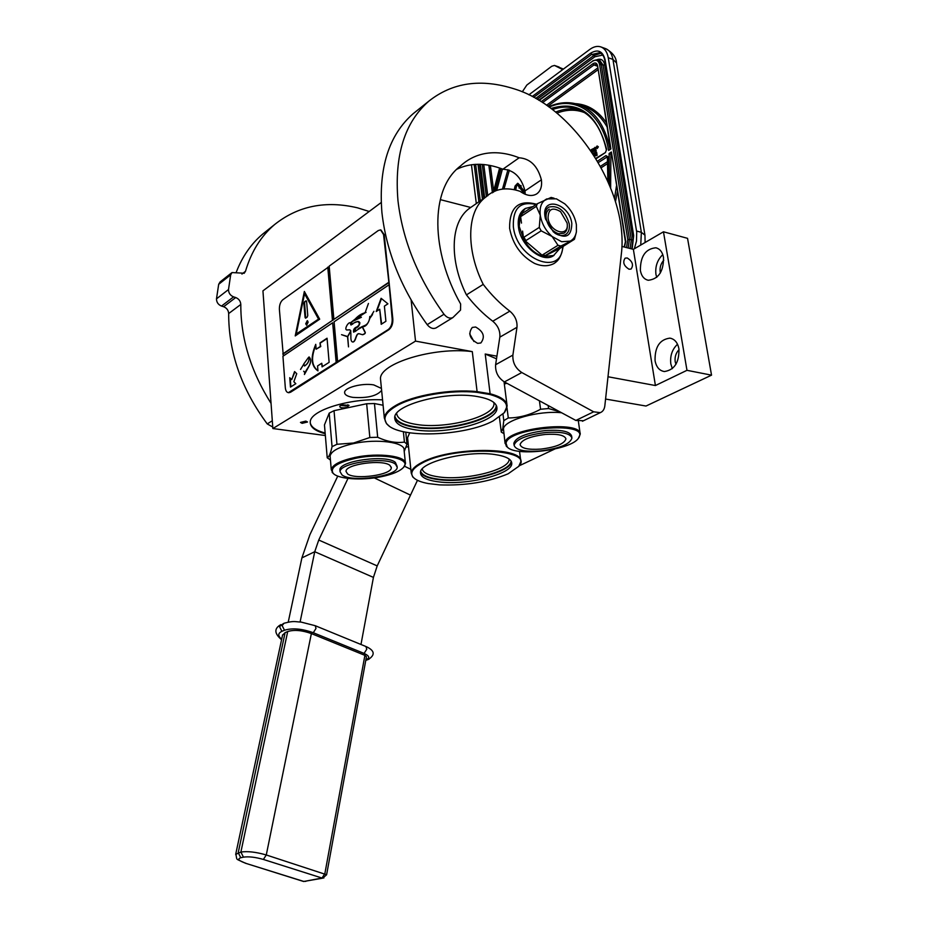 <?xml version="1.0" encoding="UTF-8"?>
<svg xmlns="http://www.w3.org/2000/svg" width="928" height="928" viewBox="0 0 928 928"><rect width="100%" height="100%" fill="white"/><g stroke="black" fill="none" stroke-linecap="round" stroke-linejoin="round"><path stroke-width="1.39" d="M422.298 462.968C412.693 468.095 409.666 472.874 413.227 477.27C415.79 480.089 420.825 482.177 428.33 483.569L439.559 484.88C465.45 485.773 488.314 482.073 508.138 473.79L518.88 466.239C535.839 448.572 454.476 445.162 422.298 462.968M414.619 478.558L412.716 476.899L411.22 473.036C411.452 469.556 414.99 466.03 421.857 462.457C450.057 446.739 523.624 446.484 520.852 461.599L518.636 466.564M504.264 412.682C509.959 404.828 505.145 398.762 489.81 394.47L476.853 392.335C450.753 389.528 413.25 395.989 396.175 406.093C385.445 412.508 382.406 418.516 387.069 424.108C398.472 438.712 464.882 436.404 493.255 420.848L504.264 412.682L507.129 406.116C506.874 400.803 501.201 396.685 490.112 393.774L485.216 354.02L496.515 358.811M504.716 412.171L503.974 413.041M389.087 425.94L386.5 423.702L384.343 418.064C384.668 413.888 388.449 409.7 395.676 405.513C412.902 395.305 450.764 388.774 477.096 391.616L476.853 392.335M380.735 381.292L380.503 378.96C379.123 363.451 434.165 346.538 472.294 351.619L477.096 391.616L490.112 393.774L489.81 394.47M477.491 396.569C446.461 390.746 393.321 404.77 394.702 417.89C394.957 423.783 401.986 427.785 415.802 429.908C447.006 434.988 498.313 421.474 496.932 407.937C496.584 402.613 490.1 398.82 477.491 396.569M496.596 406.07C496.445 419.526 446.148 432.448 415.535 427.437C403.657 425.65 396.72 422.344 394.736 417.507M493.847 402.474L493.951 403.471C495.274 416.452 446.403 429.409 416.684 424.479C403.97 422.495 397.288 418.806 396.627 413.401M485.216 354.02L496.921 356.178M440.348 199.636L470.716 207.466M325.357 435.534L272.867 428.539L415.524 341.11L411.127 300.046M415.524 341.11L472.294 351.619M475.635 327.016C483.627 331.609 485.367 336.922 480.843 342.966L477.63 343.348C469.649 338.824 467.863 333.523 472.294 327.433L475.635 327.016M305.869 421.103L300.475 422.426L302.134 423.342L307.516 422.008L305.869 421.103M381.431 388.426L373.729 384.9C362.372 382.835 344.369 387.544 344.613 392.451C344.659 394.818 347.408 396.453 352.86 397.37C367.268 398.356 376.861 396.036 381.628 390.398M325.206 433.736C315.068 430.975 310.091 427.066 310.254 421.996C309.952 410.501 349.578 398.042 382.556 399.852M408.506 446.6L406.046 447.203M407.74 439.188L407.589 437.668L409.689 432.842M554.712 449.059L519.297 465.752M608.002 376.756L655.412 385.538L686.975 370.318L711.532 375.156L646.004 406.035L605.578 399.052M272.867 428.539L262.937 290.847L381.176 202.536M621.864 246.396L633.372 249.354L663.462 231.791L687.544 238.334L711.532 375.156M473.941 341.516L469.684 333.802M325.148 433.04C316.054 430.58 311.077 427.135 310.23 422.704M686.975 370.318L663.462 231.791M678.936 348.812C677.649 342.548 674.621 338.987 669.865 338.14C659.68 339.497 654.75 347.037 655.064 360.725C656.328 367.152 659.437 370.748 664.378 371.536C674.436 370.017 679.284 362.442 678.936 348.812M663.508 257.404C662.43 251.987 659.878 248.774 655.829 247.788C645.447 248.832 640.297 256.406 640.378 270.512C641.445 276.08 644.078 279.328 648.278 280.268C658.555 279.084 663.636 271.463 663.508 257.404M655.412 385.538L633.372 249.354M629.033 269.224L631.075 269.05C633.789 265.048 632.513 261.348 627.235 257.972L625.136 258.146C622.456 262.183 623.755 265.872 629.033 269.224M346.573 407.508L349.067 405.362L342.246 404.875L339.834 406C339.474 407.728 341.724 408.227 346.573 407.508M675.944 364.286L675.19 361.711C674.621 356.92 675.909 352.895 679.052 349.659M660.376 272.948L660.179 271.985C659.634 267.484 660.829 263.564 663.775 260.223M672.336 368.648L670.816 363.869C669.923 355.888 672.15 349.346 677.521 344.242M656.734 277.368L655.934 274.352C655.075 266.452 657.36 259.875 662.789 254.608M347.884 404.759L345.9 405.977L340.75 405.397M494.752 454.511C467.051 450.15 418.969 462.202 420.477 472.758C420.767 477.317 426.868 480.356 438.77 481.876C466.575 485.704 513.126 474.069 511.746 463.234C511.409 459.047 505.737 456.147 494.752 454.511M422.217 469.011C423.214 472.99 429.003 475.658 439.559 477.015C466.042 480.727 510.388 469.591 509.054 459.186L509.054 458.989M511.409 461.692C510.818 472.456 465.566 483.372 438.526 479.648C428.318 478.361 422.321 475.878 420.535 472.178M496.178 405.153C497.443 418.621 446.635 432.03 415.732 426.95C403.436 425.082 396.5 421.602 394.945 416.521M511.05 461.019C511.456 471.772 465.902 482.978 438.7 479.208C428.226 477.885 422.228 475.298 420.732 471.436M525.144 192.618L521.06 187.247L520.306 188.512L524.332 193.906M476.319 203.592L471.436 164.697M634.334 248.797L636.48 241.152L636.724 232.232L608.258 57.733C607.214 52.003 604.72 48.384 600.787 46.887C597.307 45.774 593.63 46.632 589.767 49.451L528.879 94.807M563.4 69.09L554.561 65.47M522.302 91.837L526.826 85.051L551.766 66.248L554.492 65.436L562.716 69.6M549.167 107.114C575.58 95.259 602.434 113.065 608.617 150.44L610.914 148.909L597.597 65.795C596.878 62.988 595.347 62.28 592.992 63.684L541.163 101.686M624.509 247.068L625.739 241.35L611.413 151.983L625.414 241.767L624.15 246.976M610.636 187.746L610.891 154.28L609.116 153.503L609.36 184.626M596.414 148.236L597.249 148.492L598.374 146.833L597.122 145.974L595.973 147.622L596.414 148.236L597.539 146.578L597.098 145.963M595.938 151.484L595.382 147.703M593.99 155.417L593.734 153.804L592.899 153.549L594.384 152.691L595.103 155.916L597.122 155.382L596.611 152.146L594.894 151.415L595.138 147.761L591.287 149.64L591.623 151.821M593.734 153.804L594.674 153.166M591.252 151.264L590.672 150.417M521.002 187.34L521.084 185.635L520.214 186.145L517.662 183.28L515.052 186.041L514.286 189.567M515.191 189.799L515.98 186.157L517.279 184.788L519.46 187.41L519.077 188.048L520.701 187.85M517.534 184.927L515.98 186.157M515.69 189.938L516.478 186.284M520.388 185.855L517.952 183.396M525.097 191.968L521.06 187.247M597.122 155.382L596.286 155.127L595.358 151.31M595.103 155.916L596.286 155.127M520.782 187.711L520.596 185.507M519.077 188.048L520.492 187.63M596.913 146.195L596.553 148.028L597.006 146.218M594.326 150.893L592.667 152.006L592.424 150.464L593.897 149.466L594.326 150.893M593.386 151.519L592.424 150.464M593.259 150.719L594.198 150.081M506.05 443.236L507.21 446.925C515.272 457.075 571.219 450.196 578.504 438.132L579.304 436.682C587.227 420.976 507.616 428.028 506.05 443.236M578.422 438.26L580.22 434.223C581.624 419.769 506.305 428.144 505.192 442.575L506.386 446.345L507.952 447.574M505.087 443.491L503.463 428.794C504.182 420.036 539.087 410.234 561.602 412.763M548.17 405.524L548.576 408.54L559.839 411.812M539.423 400.803L540.56 409.248L548.576 408.54M504.333 384.018L506.92 383.287M506.978 407.694L508.289 417.96C519.309 417.878 530.062 414.967 540.56 409.248M502.988 414.12L503.8 420.616L508.289 417.96M503.8 420.616L502.79 428.504L501.282 432.1L503.846 433.585M499.415 417.124L501.282 432.1M503.37 429.734L503.463 430.546M545.258 434.455C557.844 433.678 564.734 435.162 565.941 438.921C564.328 443.816 555.942 447.215 540.804 449.106C528.194 449.918 521.281 448.41 520.074 444.582C521.675 439.756 530.062 436.38 545.258 434.455M571.868 437.656L571.66 436.172C570.152 431.427 561.463 429.536 545.594 430.522C526.431 432.947 515.852 437.216 513.834 443.294L513.915 443.886M545.861 432.483C526.686 434.919 516.096 439.164 514.089 445.243C515.62 450.092 524.332 451.994 540.235 450.962C559.329 448.572 569.896 444.292 571.938 438.109C570.418 433.376 561.73 431.508 545.861 432.483M332.955 473.025C337.258 479.045 361.502 480.82 381.048 476.76C392.382 474.417 399.864 471.296 403.494 467.41C412.334 458.571 382.174 452.551 355.401 458.362C337.514 462.538 330.032 467.422 332.955 473.025L331.261 469.649C332.433 464.754 340.367 460.682 355.053 457.423C378.659 452.354 406.905 456.112 405.466 463.756L403.738 467.132M333.836 473.918L332.154 472.41M330.217 457.284L330.101 455.984C331.261 450.973 339.161 446.82 353.8 443.538C377.325 438.41 405.49 442.354 404.086 450.184L405.362 462.712M334.034 410.675L366.664 403.75L369.843 437.506L353.533 443.016L336.945 444.292L334.034 410.675L329.196 413.134L332.05 446.658C330.646 453.189 329.034 456.912 327.224 457.829L324.464 424.908L329.196 413.134M330.113 459.685L327.224 457.829M405.78 432.181L407.009 444.164L404.434 442.076C395.92 443.248 387.011 441.635 377.684 437.262L369.843 437.506M404.214 451.495L407.009 444.164M403.367 431.682L404.434 442.076M377.684 437.262L374.448 403.541L383.09 405.258M374.448 403.541L366.664 403.75M332.05 446.658L336.945 444.292M347.559 473.918L346.005 471.354C345.413 464.162 382.962 459.058 389.957 465.415L391.303 467.747C391.871 474.939 355.273 480.066 347.559 473.918M397.126 466.39L395.351 462.364C386.651 454.291 339.149 460.717 339.903 469.835L340.077 471.749C339.323 462.666 386.848 456.251 395.548 464.29L397.207 467.213C397.903 476.261 351.921 482.746 342.072 475.008L340.077 471.749M339.984 470.786L339.903 469.835M244.134 273.319L245.502 271.278C251.268 251.697 260.988 236.095 274.676 224.495C298.155 205.865 325.774 200.32 357.547 207.837L369.205 211.48M244.25 273.226L232 272.565L230.666 274.874L228.508 289.548C228.555 293.016 230.237 295.452 233.578 296.867L235.724 297.552C238.867 298.839 240.561 301.136 240.804 304.454L228.671 313.548C228.427 310.265 226.757 308.003 223.636 306.727L221.502 306.066C218.196 304.686 216.526 302.273 216.491 298.839L218.683 284.293L220.145 281.892M271.057 403.378C250.757 371.223 240.677 338.256 240.804 304.454M360.98 644.473L373.427 577.402L377.197 565.906L417.472 480.31M236.338 272.02C242.359 256.488 251.128 243.855 262.624 234.134L266.058 231.385M272.762 427.042L267.241 423.91C241.454 389.11 228.601 352.327 228.671 313.548M300.092 621.957L314.743 551.719L318.745 540.026L347.988 478.407M288.237 622.108L301.902 557.89L309.859 534.795L337.757 476.099M548.054 218.057C548.251 208.928 552.427 206.805 560.558 211.677L567.101 223.056C569.769 237.788 549.736 232.708 548.054 218.057M567.217 223.868C567.762 228.346 566.672 231.466 563.934 233.23L558.575 233.763C552.044 231.35 547.914 226.212 546.163 218.358C545.652 213.985 546.708 210.923 549.318 209.16M561.649 241.732L570.233 241.094C573.55 239.366 575.604 236.28 576.392 231.826L576.381 224.715C574.942 216.584 571.068 209.624 564.758 203.824L556.371 198.824L546.754 198.928C541.534 201.643 539.377 207.072 540.27 215.226C541.685 223.532 545.629 230.631 552.125 236.512L561.649 241.732M544.179 256.209L560.93 246.024L558.006 245.294L542.578 254.84L544.179 256.209L543.657 256.522C535.723 254.284 529.088 248.634 523.74 239.563L519.204 226.351L520.353 214.681L525.41 208.429L533.043 206.561M560.93 246.024L574.432 239.308L576.253 232.58M521.49 223.08L520.353 214.67L537.37 203.708L536.314 206.329L540.27 215.226L539.272 227.406L541.175 230.84L552.125 236.512L558.006 245.294M560.257 248.043L553.227 255.931C541.906 263.308 520.341 245.502 518.439 226.85C517.499 218.393 519.576 212.419 524.645 208.928L524.981 208.707M554.004 255.455L543.669 256.522M571.822 223.52C571.509 236.837 565.384 239.644 553.413 231.93L545.455 218.834L544.98 216.468C541.523 195.588 569.537 203.313 571.822 223.52M559.77 248.495L543.657 256.522L523.728 239.563L522.58 231.072M536.314 206.329L521.13 216.328L520.852 214.333M541.175 230.84L525.851 240.607L524.239 239.227L523.96 237.208L539.272 227.406M554.109 198.221L551.128 197.432L537.37 203.708M560.28 248.182L574.432 239.308M554.341 251.198L549.167 253.773M536.929 250.792L530.526 245.34M525.851 240.607L523.96 237.208M521.13 216.328L522.197 213.718M545.49 255.548L542.578 254.84M545.188 217.674L545.188 217.604C544.597 212.628 545.792 209.125 548.784 207.106C558.262 204.96 565.082 210.563 569.247 223.915C569.873 229.042 568.62 232.615 565.488 234.622C562.426 236.222 558.9 235.724 554.874 233.137M282.53 635.262L285.105 632.629L287.703 631.539C294.141 629.567 302.029 630.251 311.379 633.58L266.278 854.966C256.058 852.02 247.59 851.057 240.886 852.055L235.677 854.421M245.131 863.133L303.85 881.472L322.004 878.039L324.858 873.666L364.901 655.354L311.379 633.58M364.901 655.354L366.432 656.792L326.61 874.733L266.278 854.966L263.39 859.444C255.362 857.147 248.716 856.382 243.449 857.147L240.77 857.739C237.081 858.98 238.763 860.813 245.816 863.249M436.322 327.746L435.986 327.955C432.993 329.208 430.058 328.118 427.193 324.661C401.453 289.084 386.361 251.72 381.918 212.57C378.415 167.991 388.832 135.036 413.157 113.692L416.637 110.908M583.526 420.72L575.859 420.442L593.665 411.812L600.265 412.658C602.864 411.614 604.383 409.329 604.836 405.814L621.296 254.4C629.37 192.676 574.78 107.242 514.483 88.949C481.133 78.323 452.586 82.395 428.852 101.14C404.527 122.484 394.238 155.672 397.973 200.715C402.624 240.282 417.971 278.133 444.002 314.232C446.902 317.736 449.848 318.861 452.841 317.608L460.532 310.091L460.624 303.966C431.288 252.184 429.27 189.474 460.474 166.008C475.554 151.96 496.515 148.816 519.146 157.783C530.271 158.63 537.683 165.984 541.395 179.835C542.196 186.447 540.606 191.156 536.616 193.964C531.895 196.655 526.362 195.762 519.993 191.296C506.363 186.76 495.03 188.628 485.982 196.91C465.775 211.34 466.459 251.117 483.233 284.386L466.436 294.884C449.813 261.719 449.454 222.558 469.626 208.22L485.982 196.91M575.859 420.442L504.403 381.93C498.116 377.777 495.192 372.047 495.61 364.727L512.882 355.099L516.977 327.282C517.441 321.018 515.052 315.636 509.808 311.147C500.111 303.758 491.26 294.837 483.233 284.386M512.882 355.099C512.5 362.5 515.469 368.312 521.791 372.534L593.665 411.812M519.146 157.783L502.895 169.209C485.634 162.609 470.148 162.69 456.437 169.43M502.895 169.209C513.996 169.975 521.35 177.213 524.981 190.913L525.19 194.277M495.61 364.727L499.832 337.154C500.331 330.948 497.976 325.635 492.768 321.227C483.152 313.966 474.37 305.184 466.436 294.884M288.527 392.66L290.464 392.289L388.878 329.695C391.709 327.398 393.031 323.86 392.846 319.058L384.215 234.691L380.956 229.982M336.18 362.686L332.665 322.758L282.936 356.248L285.314 387.672C285.638 390.781 286.671 392.428 288.411 392.637L388.206 329.568C391.036 327.271 392.358 323.733 392.173 318.93L388.902 282.611L333.883 319.394L329.173 266.139L378.206 230.585L380.538 229.877L383.554 234.529L388.902 282.611M329.208 266.522L282.727 299.825C280.418 301.925 279.305 305.115 279.386 309.395L283.33 355.981M289.756 377.696L290.476 387.104L295.823 383.682L293.851 381.733L296.74 373.671L294.582 371.571L291.705 379.622L289.756 377.696M327.05 338.221L320.021 342.873L320.322 346.457L316.146 349.206L315.74 344.334C310.312 357.326 311.054 366.177 317.968 370.887L317.55 365.957L321.749 363.254L322.051 366.873L329.127 362.338L327.05 338.221M300.498 369.402L303.792 364.205L304.535 366.015C307.887 363.927 309.384 360.946 309.047 357.071C311.112 359.182 311.089 362.164 309.001 366.026L304.906 372.534L303.746 371.165L304.802 372.696L304.43 374.506L309.047 366.131C311.205 362.164 311.205 359.09 309.059 356.909C309.291 360.922 307.794 363.904 304.558 365.852L303.816 364.043L300.591 369.414M308.432 357.524L303.746 364.02L308.432 357.524M282.75 353.939L332.456 320.357L283.179 354.009M304.349 291.45L295.22 335.936L319.696 319.186L304.349 291.45M327.77 267.16L332.456 320.357M332.665 322.758L336.62 362.755M328.199 267.252L332.897 320.438M388.449 282.518L333.883 319.394M388.704 285.012L334.092 321.796L337.63 361.758M387.927 303.827L381.106 298.306L376.223 311.53L379.714 309.233L381.211 324.313L385.909 321.285L384.389 306.147L387.927 303.827M362.407 326.807L353.58 332.154C353.185 329.521 354.357 327.758 357.071 326.853C359.797 324.696 360.018 322.944 357.756 321.622C355.447 322.039 353.197 323.164 350.993 325.009L350.482 322.793L355.262 318.988C358.324 315.636 361.642 313.571 365.191 312.794L356.352 318.478L361.375 317.283L352.095 321.575L350.691 324.475L352.71 324.185M356.746 330.322L355.412 331.342L354.972 328.396C357.129 328.582 362.57 322.387 358.046 321.413L353.858 322.898M362.361 334.672L362.686 334.718C365.006 333.987 365.794 333.059 365.04 331.934L362.407 326.795C365.678 326.784 368.138 323.988 369.796 318.408L373.88 311.309L369.843 318.06L369.82 316.448C369.031 327.213 361.99 325.473 358.162 328.895M350.494 322.793L350.25 322.747C348.29 321.935 343.94 329.359 346.77 329.997L350.018 329.834M346.77 329.997L349.682 329.776C352.373 331.145 349.102 341.516 352.779 342.003L353.023 342.038C356.456 341.272 355.76 332.352 359.82 333.918L359.994 333.941M365.145 312.643L368.439 303.468M350.83 330.762L347.629 336.516L341.527 334.672L347.571 336.771L348.499 346.886L347.722 336.678L350.865 331.041M290.22 378.148L290.882 386.837M291.705 379.622L294.918 371.908M320.021 342.873L320.763 346.527L316.146 349.206M327.074 338.569L320.462 342.954M321.749 363.254L322.468 366.606M315.822 345.251C310.857 357.489 311.576 365.968 317.944 370.701M303.688 371.339L304.628 372.058M304.674 292.03L295.73 335.576M379.714 309.233L381.628 324.058M381.478 298.607L376.849 311.112M366.061 312.411C362.338 313.374 358.8 315.578 355.436 319.023L355.262 318.988M355.436 319.023L356.352 318.478M361.375 317.121C357.628 317.55 354.055 319.464 350.68 322.851M350.506 324.174L351.132 325.009M358.347 321.714L359.913 322.747M358.66 326.18L354.844 328.535L355.215 331.458L353.87 331.934L355.088 328.489M366.838 324.603L361.352 326.969M358.046 321.413L355.262 322.144M351.932 321.726L350.564 324.278L352.164 321.714M372.557 314.546L370.028 318.095M352.779 342.003C356.074 341.492 355.668 332.201 359.577 333.883L362.442 334.683C364.913 333.836 365.678 332.897 364.739 331.853L362.164 326.76M341.527 334.672L347.733 336.748M318.826 318.907L296.276 333.987L304.546 293.747L318.826 318.907L296.276 333.987M350.993 325.009L350.25 322.747M355.018 328.558L355.54 330.02M351.99 323.536L350.738 324.313M304.546 293.747L318.385 318.826M305.718 323.791L306.6 325.206L308.154 322.109L307.272 320.682L305.718 323.791M304.488 301.82L303.908 303.456L305.045 317.376L305.532 318.165L307.18 317.132L307.76 315.497L306.611 301.542L306.136 300.776L304.488 301.82L305.73 318.13M307.551 320.775L306.147 323.872L306.75 325.206M306.368 300.892L304.918 301.902M478.894 201.817L474.173 164.407M532.208 96.489L590.382 53.337C597.899 48.79 602.817 51.005 605.149 59.995L633.673 235.584L632.177 249.052M480.275 200.866L475.646 164.302M533.704 97.301L591.368 54.601L599.581 52.699C602.26 53.627 604.024 56.225 604.847 60.506L605.149 59.995M590.382 53.337L593.862 55.494L600.845 53.302M633.673 235.584L604.847 60.506M601.019 46.968L605.45 48.581C609.383 50.077 611.877 53.685 612.932 59.404L641.352 232.325L636.55 231.037M645.111 242.51L644.948 235.144L641.352 232.325L640.749 245.05M644.925 235.039L616.494 62.884L612.932 59.404L608.258 57.733M482.456 199.358L477.99 164.244M535.734 98.426L593.862 55.494L594.848 56.759L602.724 55.077M554.735 65.54L559.085 67.036M483.824 198.406L479.474 164.268M537.184 99.261L594.848 56.759M631.724 248.924L633.024 239.633L604.685 64.856C603.699 60.297 601.344 58.51 597.632 59.485M604.685 64.856L603.084 65.111L599.685 60.204L597.98 59.601M633.024 239.633L631.353 239.9L603.084 65.111L601.251 64.473L629.462 239.401L631.353 239.9L630.066 248.507M592.969 60.68L597.852 59.554L601.251 64.473L599.65 64.74L627.792 239.668L626.516 247.59M627.792 239.668L629.462 239.401L628.175 248.02M484.671 197.826L480.391 164.291M539.145 100.433L592.284 61.364C596.054 59.125 598.502 60.25 599.65 64.74M538.785 100.212L592.284 61.364M608.617 150.44L610.914 148.909M611.413 151.983L609.116 153.503M486.376 196.655L482.235 164.395M499.774 168.188L493.615 192.061M551 108.472C578.631 100.143 597.191 113.784 606.657 149.373L605.427 152.552L596.089 158.758M495.053 191.226L501.004 168.548M597.539 161.159L605.914 155.614L607.828 156.716L608.095 181.679M548.657 106.743C558.482 102.405 567.994 101.535 577.216 104.145C593.874 109.55 604.801 124.48 610.021 148.921M597.667 66.642L596.147 64.45L593.99 64.948L592.992 63.684M597.261 66.108L593.99 64.948L542.567 102.579M610.485 148.631L597.597 65.795M487.768 195.796L483.743 164.511M605.427 152.552L595.834 158.352M552.427 109.562C560.454 106.72 568.168 106.349 575.592 108.46L577.483 109.075M606.657 149.373L605.659 151.832M496.7 190.46L502.419 169.024M598.351 162.551L607.399 156.786L607.84 181.111M605.914 155.614L607.504 157.076M606.982 126.742C600.625 115.838 592.47 108.889 582.529 105.885L579.107 104.76M546.511 105.224L597.586 68.069M614.498 198.464L616.47 185.948M492.432 192.827L488.847 165.242M555.594 112.056C563.679 108.785 571.532 108.008 579.142 109.713M502.524 188.918L507.952 169.65M600.486 166.309L607.944 161.402M606.332 122.67C598.073 110.722 587.737 104.377 575.29 103.634M547.845 106.163L597.864 69.844M615.496 201.654L617.375 191.632M493.638 190.634L490.378 165.555M556.928 113.146C566.683 109.365 575.963 109.226 584.744 112.729M504.078 188.732L509.368 170.137M601.251 167.713L608.072 163.247M595.973 148.016L595.138 147.761M596.31 150.22L595.474 149.965M596.611 152.146L595.776 151.89M410.837 469.313L404.492 466.227M410.536 495.146L374.274 477.897M245.502 271.278L241.93 274.062M218.683 284.293L230.666 274.874M216.491 298.839L228.508 289.548M221.502 306.066L233.578 296.867M235.724 297.552L223.636 306.727M267.241 423.91L272.31 420.755M377.197 565.906L318.745 540.026M373.427 577.402L314.743 551.719L301.902 557.89M562.739 246.512C561.765 277.066 516.687 259.817 513.346 226.629C512.72 208.208 520.306 200.854 536.106 204.543M315.59 625.855L365.934 646.514L366.769 649.217L364.078 653.416C369.112 655.76 370.017 657.732 366.815 659.309L365.91 659.646M283.492 623.488L279.525 626.632L281.892 631.33L284.49 630.24L282.1 625.53L284.107 623.233C294.512 620.484 294.918 621.888 301.078 622.073L315.265 625.716L315.996 628.43L313.281 632.722L364.078 653.416M368.961 659.228L366.815 659.309M281.892 631.33C277.832 633.29 277.762 635.912 281.683 639.206M284.49 630.24C292.297 627.838 301.902 628.662 313.281 632.722M287.703 631.539L240.886 852.055L243.449 857.147M240.77 857.739L238.218 852.67L285.105 632.629M323.884 877.958L322.004 878.039L263.39 859.444M303.143 881.333L305.834 881.345M427.193 324.661L444.002 314.232M541.395 179.835L524.981 190.913M509.808 311.147L492.768 321.227M516.977 327.282L499.832 337.154M504.403 381.93L521.791 372.534M290.464 392.289L289.814 392.196M384.215 234.691L383.554 234.529M392.846 319.058L392.173 318.93M388.878 329.695L388.206 329.568M353.638 332.154C353.962 328.872 355.296 327.05 357.663 326.726C360.18 324.359 360.296 322.677 357.999 321.668M506.955 404.666L504.043 381.733M496.932 407.937L496.782 406.684M384.343 418.064L380.503 378.96M493.951 403.471L493.824 402.45M520.724 460.624L519.541 451.333M411.22 473.036L407.589 437.668M669.865 338.14L671.315 338.442M655.829 247.788L656.769 248.043M511.746 463.234L511.641 462.388M633.337 236.014L631.864 248.971M605.659 48.65C612.596 52.525 616.215 57.269 616.494 62.884M480.124 164.279L484.428 197.989M499.566 168.13L493.371 192.212M577.46 109.063L575.592 108.46C590.985 113.32 601.24 127.124 606.355 149.884M594.86 147.378L595.695 147.645M578.504 438.132L579.142 437.378M507.21 446.925L506.386 446.345M580.151 433.666L578.399 421.416M513.834 443.294L514.089 445.243M403.494 467.41L404.132 466.691M331.261 469.649L330.101 455.984M330.426 459.801L329.452 459.453M391.233 467.086L391.303 467.747M262.624 234.134L274.676 224.495M232 272.565L220.017 281.996M536.535 204.253C518.45 199.334 509.472 207.327 509.6 228.265C512.685 244.25 520.979 255.954 534.47 263.366C541.72 266.487 548.239 266.533 554.051 263.506C557.867 260.849 561.115 258.123 563.168 246.245M365.783 660.4L368.323 659.472C375.399 654.878 374.726 650.598 366.282 646.654M280.917 624.59C273.98 628.418 274.201 633.464 281.578 639.74M282.622 634.822L235.747 854.073C237.765 860.824 233.995 857.843 245.595 863.272L303.63 881.496L322.654 878.166L326.598 874.779M413.157 113.692L428.852 101.14M452.841 317.608L435.986 327.955M600.265 412.658L582.436 421.242M288.411 392.637L289.049 392.73"/></g></svg>
